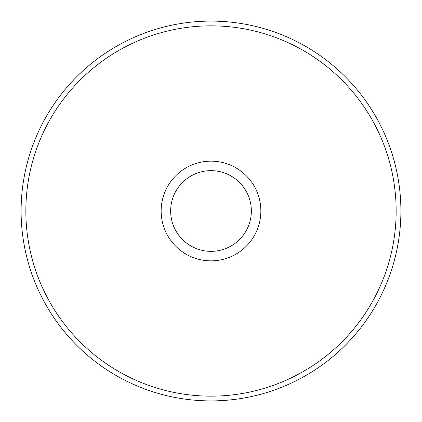 <?xml version="1.0" encoding="UTF-8"?>
<svg xmlns="http://www.w3.org/2000/svg" width="422" height="422" viewBox="0 0 422 422"><rect width="100%" height="100%" fill="white"/><g stroke="black" fill="none" stroke-linecap="round" stroke-linejoin="round"><path stroke-width="0.63" d="M396.152 211A185.152 185.152 0 0 0 211 25.848A185.152 185.152 0 0 0 25.848 211A185.152 185.152 0 0 0 211 396.152A185.152 185.152 0 0 0 396.152 211M21.1 211A189.9 189.9 0 0 1 211 21.1A189.9 189.9 0 0 1 400.9 211A189.9 189.9 0 0 1 211 400.9A189.9 189.9 0 0 1 21.1 211M161.151 211A49.849 49.849 0 0 0 211 260.849A49.849 49.849 0 0 0 260.849 211A49.849 49.849 0 0 0 211 161.151A49.849 49.849 0 0 0 161.151 211M170.646 211A40.354 40.354 0 0 0 211 251.354A40.354 40.354 0 0 0 251.354 211A40.354 40.354 0 0 0 211 170.646A40.354 40.354 0 0 0 170.646 211"/></g></svg>
